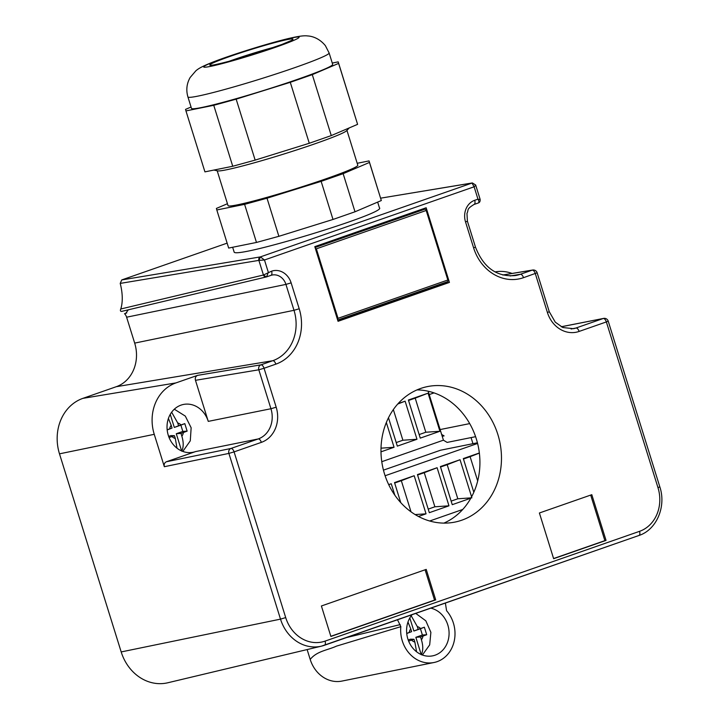 <?xml version="1.0" encoding="UTF-8"?>
<svg xmlns="http://www.w3.org/2000/svg" width="719" height="719" viewBox="0 0 719 719"><rect width="100%" height="100%" fill="white"/><g stroke="black" fill="none" stroke-linecap="round" stroke-linejoin="round"><path stroke-width="1.08" d="M314.931 247.084L424.057 208.995L314.868 246.878M424.057 208.995L425.073 209.121A1.6 0.791 -109.2 0 1 426.187 210.487L447.838 280.006A1.6 0.791 -109.2 0 1 447.658 281.632L337.714 320.234M426.187 210.487L316.369 248.828L315.308 248.289M337.463 319.416L338.02 318.337L316.369 248.828M278.882 236.308L267.019 198.21L244.604 204.358L256.476 242.447L278.882 236.308L333.005 219.457L321.141 181.359L267.019 198.21M227.447 203.711L216.392 208.429L216.805 209.966L244.604 204.358M357.199 163.294L369.054 160.903L369.458 162.44L343.143 173.683L321.141 181.359M217.192 170.789L228.049 205.643A67.954 4.026 -17.3 0 0 228.094 205.715A67.954 4.026 -17.3 0 0 294.808 189.061A67.954 4.026 -17.3 0 0 357.801 165.226L346.944 130.382M216.805 209.966L228.669 248.064L256.476 242.447M369.054 160.903L381.322 200.538L355.006 211.781L333.005 219.457M355.006 211.781L343.143 173.683M381.322 200.538L369.458 162.44M379.407 207.773C388.035 212.761 233.738 259.622 234.106 251.902L232.641 247.264M349.236 127.919L346.666 130.678A67.954 4.026 162.7 0 1 283.205 154.226A67.954 4.026 162.7 0 1 217.596 170.879L213.903 170.061M332.259 63.056L338.2 61.861L357.595 124.351L331.27 135.585L309.278 143.27L255.146 160.112L232.74 166.26L204.933 171.868L185.951 110.915L213.759 105.307L232.74 166.26M191.056 107.023L185.547 109.378L185.951 110.915M338.2 61.861L338.613 63.398L312.289 74.632L290.287 82.317L236.165 99.159L213.759 105.307M191.515 108.461A73.949 4.377 -17.3 0 0 264.125 90.333A73.949 4.377 -17.3 0 0 332.681 64.395L329.122 52.972A73.949 4.377 162.7 0 1 260.557 78.91A73.949 4.377 162.7 0 1 187.956 97.029A73.949 4.377 162.7 0 1 187.92 96.948L191.479 108.38A73.949 4.377 -17.3 0 0 191.515 108.461M338.613 63.398L357.595 124.351M236.165 99.159L255.146 160.112M290.287 82.317L309.278 143.27M312.289 74.632L331.27 135.585M128.288 309.826L125.726 313.376L124.549 313.7A7.99 6.92 -101.4 0 1 126.616 317.205L134.678 343.107A35.177 30.459 -101.4 0 1 116.298 386.696L82.883 398.362A44.767 38.772 -101.4 0 0 59.488 453.833L121.187 651.935A44.767 38.772 -101.4 0 0 167.869 682.753L321.438 646.156A39.257 34 78.6 0 0 324.332 645.311A3.999 1.986 -109.2 0 0 324.422 645.285A3.999 1.986 -109.2 0 0 325.069 641.114A35.258 30.531 78.6 0 1 285.704 617.594L234.088 451.883L261.348 442.365A28.383 24.581 78.6 0 0 276.186 407.197L270.946 408.734L258.822 369.8L195.469 380.315C194.939 377.933 195.631 376.289 197.554 375.363L175.93 382.912A41.486 35.932 78.6 0 0 154.252 434.321L59.488 453.833M445.385 603.061L446.571 610.701A31.178 26.998 -101.4 0 1 437.089 661.66A31.178 26.998 -101.4 0 1 433.997 662.505L341.92 681.082A31.178 26.998 -101.4 0 1 310.204 659.44L307.13 649.572M124.549 313.7L126.769 312.927M512.072 273.445A41.486 35.932 78.6 0 0 495.589 271.809A41.486 35.932 78.6 0 0 495.014 271.908M433.997 662.505A31.178 26.998 -101.4 0 1 400.843 626.662L397.499 619.778M310.204 659.44C316.827 651.037 327.657 650.219 336.501 646.12L400.843 626.662M195.469 380.315L208.258 421.379A24.383 21.112 -101.4 0 0 183.453 404.455A24.383 21.112 -101.4 0 0 181.035 405.121A24.383 21.112 -101.4 0 0 167.895 433.943A24.383 21.112 -101.4 0 0 193.096 452.26A24.383 21.112 -101.4 0 0 195.514 451.595L166.422 461.751C164.507 462.668 163.806 464.321 164.336 466.703L154.252 434.321M271.027 275.332A13.508 11.702 -101.4 0 1 271.845 275.098A13.508 11.702 -101.4 0 1 285.937 284.4L291.132 282.864A17.508 15.162 78.6 0 0 271.593 271.189A3.999 1.986 70.8 0 1 270.955 275.359L266.596 276.878L268.322 272.339L264.475 259.99L260.377 256.908L121.754 279.925L227.132 243.139M121.754 279.925L120.217 283.403A35.977 17.858 70.8 0 1 120.756 308.999L263.442 275.018A2.795 2.427 76.6 0 0 266.381 276.941A2.795 2.427 76.6 0 0 266.389 276.941L263.442 275.018L258.876 260.386A2.795 2.418 80.6 0 1 260.368 256.908L472.329 182.95A2.795 2.418 80.6 0 0 471.988 183.039L474.118 186.796C475.753 185.466 476.086 184.837 475.115 184.9M120.756 308.999C120.073 310.617 120.388 311.417 121.7 311.39L266.695 276.851M435.705 599.871L426.214 569.394L321.393 605.982L330.884 636.459L435.705 599.871L434.537 600.104L425.091 569.79M606.045 540.4L591.809 494.69L539.394 512.989L553.639 558.699L606.045 540.4L604.877 540.643L590.685 495.085M338.047 321.303L314.796 246.635L426.169 207.755L449.429 282.423L338.047 321.303M396.061 405.992A69.123 59.866 78.6 0 0 389.491 486.233A69.123 59.866 78.6 0 0 454.893 522.093A69.123 59.866 78.6 0 0 486.395 502.671A69.123 59.866 78.6 0 0 492.964 422.43A69.123 59.866 78.6 0 0 427.562 386.57A69.123 59.866 78.6 0 0 396.061 405.992M430.798 608.148A24.383 21.112 -101.4 0 1 448.971 630.788A24.383 21.112 -101.4 0 1 435.076 655.189A24.383 21.112 -101.4 0 1 432.658 655.845A24.383 21.112 -101.4 0 1 409.515 643.065A24.383 21.112 -101.4 0 1 412.077 614.682M465.544 221.982L467.404 221.191L475.466 247.093L473.614 247.884L465.544 221.982A17.508 15.162 78.6 0 1 474.693 200.295L477.964 199.145C479.151 201.212 479.24 202.497 478.216 203.001L478.306 202.974C479.69 202.497 480.301 201.293 480.13 199.343L475.672 185.017L472.356 182.941L380.657 198.165L471.988 183.039M120.217 283.403L258.912 260.377L264.475 259.99L474.118 186.796L477.964 199.145L479.672 199.531M271.593 271.189L263.478 275.009M330.83 636.306L434.537 600.104M604.877 540.643L553.585 558.546M445.34 282.657L445.51 283.214L449.429 282.423M445.51 283.214L337.885 320.782M258.912 260.377L260.368 256.908M417.02 389.896A69.123 59.866 -101.4 0 1 474.037 432.532A69.123 59.866 -101.4 0 1 464.842 507.012A69.123 59.866 -101.4 0 1 443.884 523.117M440.118 429.567L469.705 423.599M441.628 434.429L444.09 435.894L442.203 436.28M443.407 440.181L447.137 442.41L475.601 436.676M442.041 435.75L443.174 435.346M411.592 640.108L413.991 639.272L414.863 642.058A7.99 6.92 -101.4 0 1 411.592 640.108L408.626 641.096M409.219 632.486A7.99 6.92 -101.4 0 1 410.747 628.864L411.619 631.65L406.72 633.367M410.747 628.864L407.979 622.052M414.863 642.058L416.571 651.774M411.214 615.797L417.299 626.573L418.17 629.368L424.363 627.22L426.7 634.724L422.395 635.021L420.435 628.739L413.883 631.021L409.812 617.954M421.208 654.542L415.843 637.304L420.543 636.98L426.7 634.724M420.543 636.98L421.415 639.775C423.248 645.842 423.203 650.83 421.271 654.739M413.991 639.272L410.441 639.191L408.203 639.973M406.738 633.52L411.619 631.65M415.843 637.304L422.395 635.021M418.17 629.368L413.883 631.021M424.363 627.22L420.435 628.739M171.652 412.212L177.737 422.988L178.609 425.774L184.801 423.626L187.138 431.139L182.833 431.436L180.873 425.145L174.322 427.437L170.25 414.369M182.833 431.436L176.281 433.719L180.981 433.395L187.138 431.139M180.981 433.395L181.853 436.181C183.687 442.248 183.642 447.245 181.709 451.155M172.03 436.523L174.429 435.687L175.301 438.473A7.99 6.92 -101.4 0 1 172.03 436.523L169.064 437.503M169.657 428.901A7.99 6.92 -101.4 0 1 171.185 425.271L172.057 428.066L167.159 429.773M171.185 425.271L168.417 418.458M175.301 438.473L177.009 448.18M178.609 425.774L174.322 427.437M184.801 423.626L180.873 425.145M176.281 433.719L181.646 450.957M167.176 429.926L172.057 428.066M168.641 436.388L170.879 435.606L174.429 435.687M477.425 442.778L440.495 450.229L383.452 470.136M471.062 437.592L472.958 443.677M462.739 509.456L429.674 521.005M477.596 443.452L385.105 475.744M388.691 484.624L391.244 483.734L388.736 484.705M394.812 495.157L391.244 483.734M471.601 496.829L460.043 459.72L440.388 466.577L452.251 504.675L470.864 498.177M473.812 492.281L463.315 458.569L479.348 452.979M418.458 516.467L426.043 513.824L414.18 475.726L401.328 480.696L411.025 511.838M400.771 502.653L394.524 482.584L414.18 475.726M437.107 467.718L417.451 474.585L429.324 512.683L448.971 505.816L437.107 467.718L424.255 472.689L434.878 506.787L448.971 505.816M471.907 497.809L457.805 498.788L447.191 464.69L460.043 459.72M440.522 467.017L447.191 464.69M451.146 501.116L457.805 498.788M479.366 453.105L470.118 456.682L477.686 480.966M463.449 459.01L470.118 456.682M426.043 513.824L415.133 514.57M394.659 483.024L401.328 480.696M417.595 475.016L424.255 472.689M428.209 509.115L434.878 506.787M381.771 461.697L443.425 440.172L428.173 391.226M439.92 431.265L428.057 393.167L408.401 400.025L420.264 438.123L439.92 431.265L425.819 432.236L419.15 434.564M386.337 422.493L394.057 447.272L380.98 451.838M388.494 417.748L397.328 446.131L416.984 439.264L405.121 401.175L398.092 403.62M428.057 393.167L415.205 398.137L425.819 432.236M415.205 398.137L408.536 400.465M394.057 447.272L381.007 448.171M416.984 439.264L402.892 440.235L396.223 442.562M393.347 409.587L402.892 440.235M405.121 401.175L397.733 404.033M429.216 394.578L434.042 392.898M315.066 247.525L425.073 209.121M447.838 280.006L338.02 318.337M447.658 281.632L337.651 320.036M292.966 39.096A43.571 2.579 162.7 0 1 253.043 54.293A43.571 2.579 162.7 0 1 209.822 65.105A43.571 2.579 162.7 0 1 249.754 49.908A43.571 2.579 162.7 0 1 292.966 39.096M228.948 61.331A39.572 2.346 162.7 0 1 275.116 46.951M299.068 37.19A49.962 2.957 162.7 0 1 253.277 54.608A49.962 2.957 162.7 0 1 203.72 67.011A49.962 2.957 162.7 0 1 249.52 49.593A49.962 2.957 162.7 0 1 299.068 37.19M126.616 317.205L285.937 284.4L293.999 310.302L134.678 343.107M291.132 282.864L299.203 308.775L293.999 310.302A40.686 35.24 -101.4 0 1 272.735 360.722L260.943 364.839L197.554 375.363M116.298 386.696L272.735 360.722A3.999 1.986 -109.2 0 1 275.844 364.147A44.686 38.7 78.6 0 0 299.203 308.775M175.93 382.912L82.883 398.362M510.175 275.961L520.385 274.272A40.686 35.24 -101.4 0 1 515.307 275.566C496.802 277.139 483.519 267.648 475.466 247.093M547.42 312.513L549.271 311.722L555.284 322.175L562.833 327.522L573.537 328.691A24.383 21.112 78.6 0 0 575.955 328.026A3.999 1.986 70.8 0 1 579.101 331.441A28.383 24.581 78.6 0 1 547.42 312.513L535.287 273.571A3.999 1.986 -109.2 0 0 532.177 270.155L502.887 275.018M532.177 270.155L520.385 274.272A3.999 1.986 -109.2 0 1 523.495 277.687L537.147 272.78A3.999 3.999 0 0 0 532.68 270.029A3.999 3.46 80.6 0 0 532.177 270.155M325.069 641.114L639.542 531.332A3.999 1.986 -109.2 0 1 638.903 535.502A3.999 1.986 -109.2 0 1 638.805 535.529L324.521 645.249M400.204 624.613L346.558 637.555M121.187 651.935L280.509 619.131A39.257 34 78.6 0 0 321.438 646.156L638.903 535.502C656.618 529.849 666.459 506.544 659.826 486.844L608.211 321.132A3.999 3.999 0 0 0 603.627 318.4A3.999 3.496 78.8 0 0 603.214 318.508A3.999 1.986 70.8 0 1 606.36 321.923L608.211 321.132M285.704 617.594L280.509 619.131L228.894 453.41L164.336 466.703M271.845 275.098L270.955 275.359A3.999 1.986 70.8 0 1 270.856 275.386L266.785 276.806M639.542 531.332A35.258 30.531 78.6 0 0 657.975 487.644L606.36 321.923L579.101 331.441M473.614 247.884A44.686 38.7 78.6 0 0 523.495 277.687M275.844 364.147L264.053 368.263L276.186 407.197M264.053 368.263A3.999 1.986 -109.2 0 0 260.943 364.839A3.999 3.46 -99.4 0 0 258.822 369.8L264.053 368.263M474.145 204.421L478.216 203.001M474.693 200.295A3.999 1.986 70.8 0 1 474.055 204.457A3.999 1.986 70.8 0 1 473.956 204.493M657.975 487.644L659.826 486.844M561.278 326.786L603.214 318.508L575.955 328.026L571.12 328.996M228.894 453.41L234.088 451.883A3.999 1.986 70.8 0 0 230.943 448.467A3.999 3.424 78.4 0 0 228.894 453.41M166.422 461.751L230.943 448.467L258.202 438.95A24.383 21.112 78.6 0 0 270.946 408.734L208.258 421.379M261.348 442.365A3.999 1.986 -109.2 0 0 258.202 438.95L195.514 451.595M417.299 626.573A7.99 6.92 -101.4 0 1 420.57 628.532M422.943 636.144A7.99 6.92 -101.4 0 1 421.415 639.775M177.737 422.988A7.99 6.92 -101.4 0 1 181.008 424.938M183.381 432.559A7.99 6.92 -101.4 0 1 181.853 436.181M377.664 202.102L379.461 207.881M212.222 65.168L211.835 65.096C210.658 65.923 231.752 61.151 252.845 54.338L281.911 44.452L291.06 40.606M329.122 52.972L325.383 45.665C318.391 37.109 310.195 36.031 307.606 35.95C304.497 35.429 298.538 36.193 289.748 38.242C270.137 42.727 230.799 54.977 212.06 62.427C201.904 66.508 198.552 68.512 195.883 70.786L190.175 77.454C186.688 83.575 185.933 90.073 187.92 96.948M495.589 271.809L495.005 271.908M467.404 221.191L466.964 213.39C468.95 209.696 465.948 209.409 474.055 204.457L478.306 202.974M502.779 274.991L532.68 270.029M561.233 326.759L603.627 318.4M549.271 311.722L537.147 272.78M422.395 655.018L429.683 644.871L430.879 632.343L425.828 620.821L415.744 613.406M182.833 451.433L190.292 440.81L191.146 427.778L185.304 416.094L174.313 409.201"/></g></svg>
